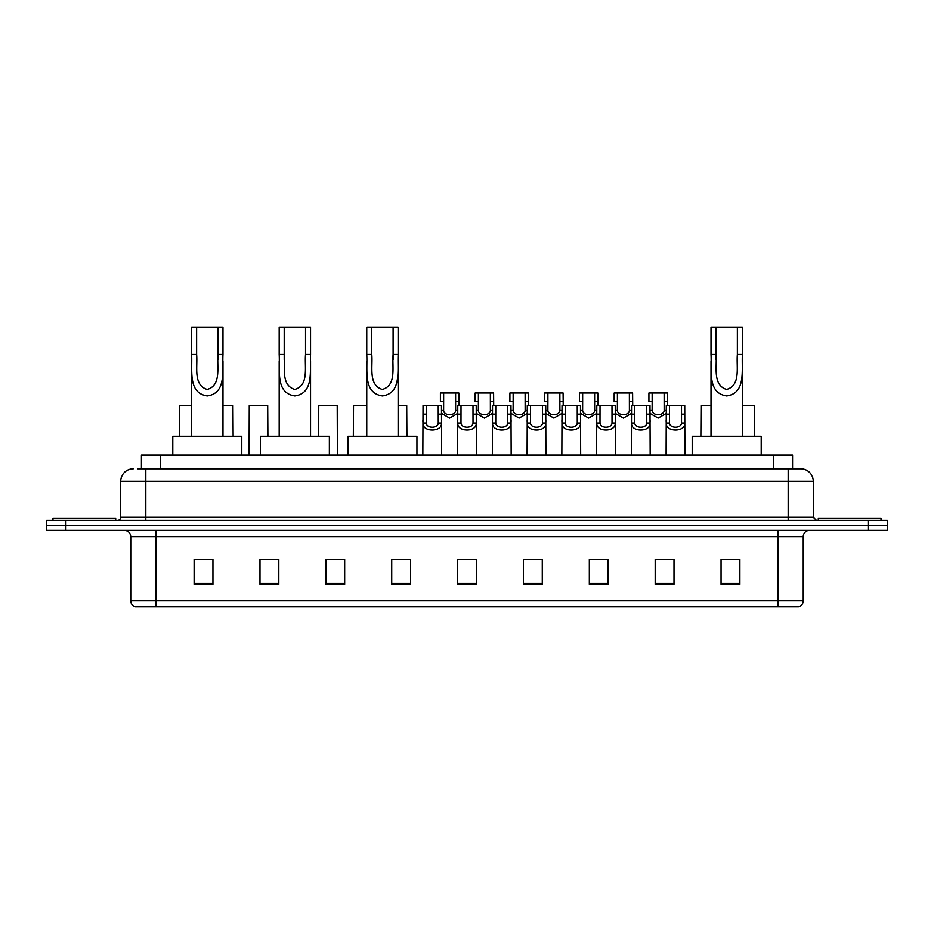<?xml version="1.0" encoding="UTF-8"?>
<svg xmlns="http://www.w3.org/2000/svg" width="934" height="934" viewBox="0 0 934 934"><rect width="100%" height="100%" fill="white"/><g stroke="black" fill="none" stroke-linecap="round" stroke-linejoin="round"><path stroke-width="1.4" d="M141.431 468.88L141.431 455.08L792.569 455.08L792.569 468.88M137.952 468.88L796.34 468.88M137.66 468.88L145.821 468.88L145.821 481.43L120.72 481.43L120.72 517.191A3.141 3.141 0 0 1 117.591 520.32M133.27 468.88A12.551 12.551 0 0 0 120.72 481.43M813.28 481.43L788.179 481.43L788.179 468.88L800.73 468.88A12.551 12.551 0 0 1 813.28 481.43L813.28 517.191L816.409 520.32M65.52 520.32L46.7 520.32L46.7 525.34L65.52 525.34L46.7 525.34L46.7 530.36L65.52 530.36L65.52 525.34L868.48 525.34L65.52 525.34L65.52 520.32L868.48 520.32L868.48 525.34L887.3 525.34L868.48 525.34L868.48 530.36L65.52 530.36M887.3 520.32L887.3 525.34L887.3 520.32L868.48 520.32M798.407 606.89L778.15 606.89L778.15 600.866L803.24 600.866L803.24 536.63A6.269 6.269 0 0 1 809.509 530.36M798.22 606.89L135.278 606.89A6.269 6.269 0 0 1 130.76 600.866L130.76 536.63C130.386 532.824 128.297 530.734 124.491 530.36M739.88 584.369L739.88 559.279L721.06 559.279L721.06 584.369L739.88 584.369M674.009 584.369L674.009 559.279L655.189 559.279L655.189 584.369L674.009 584.369M608.151 584.369L608.151 559.279L589.331 559.279L589.331 584.369L608.151 584.369M542.28 584.369L542.28 559.279L523.46 559.279L523.46 584.369L542.28 584.369M212.94 584.369L212.94 559.279L194.12 559.279L194.12 584.369L212.94 584.369M278.811 584.369L278.811 559.279L259.991 559.279L259.991 584.369L278.811 584.369M344.669 584.369L344.669 559.279L325.849 559.279L325.849 584.369L344.669 584.369M410.54 584.369L410.54 559.279L391.72 559.279L391.72 584.369L410.54 584.369M476.41 584.369L476.41 559.279L457.59 559.279L457.59 584.369L476.41 584.369M887.3 530.36L887.3 525.34L887.3 530.36L868.48 530.36M601.309 559.408L593.335 559.408M670.81 559.408L662.848 559.408M391.72 559.408L405.017 559.408M325.849 559.408L332.691 559.408M272.284 559.408L263.19 559.408M523.46 559.408L541.206 559.408M531.796 559.408L523.834 559.408M462.295 559.408L471.705 559.408M278.811 559.408L259.991 559.408M212.94 559.408L194.12 559.408M608.151 559.408L589.331 559.408M674.009 559.408L655.189 559.408M739.88 559.408L721.06 559.408M115.699 520.32L115.699 518.44L52.969 518.44L52.969 520.32M196.63 327.11L222.981 327.11L222.981 354.441C222.082 370.354 226.799 393.179 207.266 395.934C187.734 393.062 192.521 370.343 191.61 354.441L191.61 327.11L196.63 327.11L196.63 359.555M191.61 354.441L196.63 354.441C197.775 366.899 192.953 384.971 207.161 389.431C221.627 385.427 216.828 367.004 217.961 354.441L217.961 327.11M222.981 354.441L217.961 354.441L217.961 359.637M191.61 360.909L191.61 436.26M222.981 360.921L222.981 436.26M241.789 455.08L241.789 436.26L172.79 436.26L172.79 455.08M284.205 327.11L310.543 327.11L310.543 354.441C309.656 370.354 314.373 393.179 294.84 395.934C275.308 393.062 280.095 370.343 279.184 354.441L279.184 327.11L284.205 327.11L284.205 359.555M279.184 354.441L284.205 354.441C285.349 366.899 280.527 384.971 294.724 389.431C309.201 385.427 304.402 367.004 305.535 354.441L305.535 327.11M310.543 354.441L305.535 354.441L305.535 359.637M279.184 360.909L279.184 436.26M310.543 360.921L310.543 436.26M329.363 455.08L329.363 436.26L260.364 436.26L260.364 455.08M371.779 327.11L398.118 327.11L398.118 354.441C397.23 370.354 401.947 393.179 382.415 395.934C362.882 393.062 367.669 370.343 366.758 354.441L366.758 327.11L371.779 327.11L371.779 359.555M366.758 354.441L371.779 354.441C372.923 366.899 368.089 384.971 382.298 389.431C396.775 385.427 391.976 367.004 393.097 354.441L393.097 327.11M398.118 354.441L393.097 354.441L393.097 359.637M366.758 360.909L366.758 436.26M398.118 360.921L398.118 436.26M416.938 455.08L416.938 436.26L347.938 436.26L347.938 455.08M716.039 327.11L742.39 327.11L742.39 354.441C741.503 370.354 746.219 393.179 726.687 395.934C707.155 393.062 711.941 370.343 711.019 354.441L711.019 327.11L716.039 327.11L716.039 359.555M711.019 354.441L716.039 354.441C717.195 366.899 712.362 384.971 726.57 389.431C741.047 385.427 736.249 367.004 737.37 354.441L737.37 327.11M742.39 354.441L737.37 354.441L737.37 359.637M711.019 360.909L711.019 436.26M742.39 360.921L742.39 436.26M761.21 455.08L761.21 436.26L692.211 436.26L692.211 455.08M881.031 520.32L881.031 518.44L818.301 518.44L818.301 520.32M426.266 405.519L426.231 422.997C426.453 428.566 438.034 428.566 438.256 422.997L438.233 405.519L423.032 405.519L422.833 455.08M438.233 405.519L441.467 405.519L441.654 455.08M441.654 420.732L441.478 422.997C442.237 432.337 422.261 432.337 423.009 422.997L422.833 420.732M461.011 405.519L460.987 422.997C461.209 428.566 472.791 428.566 473.013 422.997L472.989 405.519L457.777 405.519L457.59 455.08M472.989 405.519L476.223 405.519L476.41 455.08M476.41 420.732L476.235 422.997C476.994 432.337 457.006 432.337 457.765 422.997L457.59 420.732M495.767 405.519L495.744 422.997C495.966 428.566 507.547 428.566 507.769 422.997L507.734 405.519L492.533 405.519L492.346 455.08M507.734 405.519L510.968 405.519L511.167 455.08M511.167 420.732L510.991 422.997C511.739 432.337 491.763 432.337 492.522 422.997L492.346 420.732M530.524 405.519L530.5 422.997C530.71 428.566 542.304 428.566 542.514 422.997L542.491 405.519L527.29 405.519L527.091 455.08M542.491 405.519L545.725 405.519L545.911 455.08M545.911 420.732L545.748 422.997C546.495 432.337 526.519 432.337 527.266 422.997L527.091 420.732M565.28 405.519L565.245 422.997C565.467 428.566 577.049 428.566 577.27 422.997L577.247 405.519L562.034 405.519L561.848 455.08M577.247 405.519L580.481 405.519L580.668 455.08M580.668 420.732L580.493 422.997C581.252 432.337 561.276 432.337 562.023 422.997L561.848 420.732M600.025 405.519L600.002 422.997C600.223 428.566 611.805 428.566 612.027 422.997L611.992 405.519L596.791 405.519L596.604 455.08M611.992 405.519L615.237 405.519L615.424 455.08M615.424 420.732L615.249 422.997C615.996 432.337 596.02 432.337 596.779 422.997L596.604 420.732M634.781 405.519L634.758 422.997C634.968 428.566 646.561 428.566 646.772 422.997L646.748 405.519L631.547 405.519L631.361 455.08M646.748 405.519L649.982 405.519L650.181 455.08M650.181 420.732L650.006 422.997C650.753 432.337 630.777 432.337 631.524 422.997L631.361 420.732M669.538 405.519L669.503 422.997C669.725 428.566 681.306 428.566 681.528 422.997L681.505 405.519L666.304 405.519L666.105 455.08M681.505 405.519L684.739 405.519L684.926 455.08M681.505 414.124L684.739 414.124L684.762 422.997C685.509 432.337 665.533 432.337 666.281 422.997L666.105 420.732M443.638 401.585L443.615 410.458C443.825 416.027 455.418 416.027 455.64 410.458L455.605 392.981L443.638 392.981L443.638 401.585L440.404 401.585L440.404 392.981L443.638 392.981M457.777 413.353L449.628 418.07L441.467 413.353M455.605 392.981L458.839 392.981L458.956 405.519M478.395 401.585L478.36 410.458C478.582 416.027 490.175 416.027 490.385 410.458L490.362 392.981L478.395 392.981L478.395 401.585L475.161 401.585L475.161 392.981L478.395 392.981M492.533 413.353L484.372 418.07L476.223 413.353M490.362 392.981L493.596 392.981L493.701 405.519M513.151 401.585L513.116 410.458C513.338 416.027 524.92 416.027 525.141 410.458L525.118 392.981L513.151 392.981L513.151 401.585L509.906 401.585L509.906 392.981L513.151 392.981M527.29 413.353L519.129 418.07L510.968 413.353M525.118 392.981L528.352 392.981L528.457 405.519M547.896 401.585L547.873 410.458C548.095 416.027 559.676 416.027 559.898 410.458L559.863 392.981L547.896 392.981L547.896 401.585L544.662 401.585L544.662 392.981L547.896 392.981M562.034 413.353L553.885 418.07L545.725 413.353M559.863 392.981L563.097 392.981L563.214 405.519M582.653 401.585L582.629 410.458C582.839 416.027 594.433 416.027 594.643 410.458L594.619 392.981L582.653 392.981L582.653 401.585L579.419 401.585L579.419 392.981L582.653 392.981M596.791 413.353L588.642 418.07L580.481 413.353M594.619 392.981L597.853 392.981L597.958 405.519M617.409 401.585L617.374 410.458C617.596 416.027 629.177 416.027 629.399 410.458L629.376 392.981L617.409 392.981L617.409 401.585L614.175 401.585L614.175 392.981L617.409 392.981M631.547 413.353L623.387 418.07L615.237 413.353M629.376 392.981L632.61 392.981L632.715 405.519M652.154 401.585L652.13 410.458C652.352 416.027 663.934 416.027 664.156 410.458L664.132 392.981L652.154 392.981L652.154 401.585L648.92 401.585L648.92 392.981L652.154 392.981M666.304 413.353L658.143 418.07L649.982 413.353M664.132 392.981L667.366 392.981L667.471 405.519M191.61 405.519L179.76 405.519L179.562 436.26M222.981 405.519L232.951 405.519L233.138 436.26M267.895 436.26L267.696 405.519L249.261 405.519L249.074 455.08M337.396 455.08L337.209 405.519L318.763 405.519L318.576 436.26M366.758 405.519L353.519 405.519L353.332 436.26M398.118 405.519L406.71 405.519L406.909 436.26M711.019 405.519L701.049 405.519L700.862 436.26M742.39 405.519L754.24 405.519L754.439 436.26M160.251 468.88L160.251 455.08M773.749 468.88L773.749 455.08M145.821 520.32L145.821 517.191L813.28 517.191M120.72 517.191L145.821 517.191L145.821 481.43L788.179 481.43L788.179 520.32M778.15 530.36L778.15 536.63L130.76 536.63M803.24 536.63L778.15 536.63L778.15 600.866L155.85 600.866L155.85 606.89M130.76 600.866L155.85 600.866L155.85 530.36M476.41 583.493L457.59 583.493M410.54 583.493L391.72 583.493M344.669 583.493L325.849 583.493M278.811 583.493L259.991 583.493M212.94 583.493L194.12 583.493M542.28 583.493L523.46 583.493M608.151 583.493L589.331 583.493M674.009 583.493L655.189 583.493M739.88 583.493L721.06 583.493M441.478 422.997L438.256 422.997M426.231 422.997L423.009 422.997M426.266 414.124L423.032 414.124M441.467 414.124L438.233 414.124M476.235 422.997L473.013 422.997M460.987 422.997L457.765 422.997M461.011 414.124L457.777 414.124M476.223 414.124L472.989 414.124M510.991 422.997L507.769 422.997M495.744 422.997L492.522 422.997M495.767 414.124L492.533 414.124M510.968 414.124L507.734 414.124M545.748 422.997L542.514 422.997M530.5 422.997L527.266 422.997M530.524 414.124L527.29 414.124M545.725 414.124L542.491 414.124M580.493 422.997L577.27 422.997M565.245 422.997L562.023 422.997M565.28 414.124L562.034 414.124M580.481 414.124L577.247 414.124M615.249 422.997L612.027 422.997M600.002 422.997L596.779 422.997M600.025 414.124L596.791 414.124M615.237 414.124L611.992 414.124M650.006 422.997L646.772 422.997M634.758 422.997L631.524 422.997M634.781 414.124L631.547 414.124M649.982 414.124L646.748 414.124M684.762 422.997L681.528 422.997M669.503 422.997L666.281 422.997M669.538 414.124L666.304 414.124M455.605 401.585L458.839 401.585M455.64 410.458L457.777 410.458M441.467 410.458L443.615 410.458M490.362 401.585L493.596 401.585M490.385 410.458L492.533 410.458M476.223 410.458L478.36 410.458M525.118 401.585L528.352 401.585M525.141 410.458L527.29 410.458M510.968 410.458L513.116 410.458M559.863 401.585L563.097 401.585M559.898 410.458L562.034 410.458M545.725 410.458L547.873 410.458M594.619 401.585L597.853 401.585M594.643 410.458L596.791 410.458M580.481 410.458L582.629 410.458M629.376 401.585L632.61 401.585M629.399 410.458L631.547 410.458M615.237 410.458L617.374 410.458M664.132 401.585L667.366 401.585M664.156 410.458L666.304 410.458M649.982 410.458L652.13 410.458M798.722 606.89C801.559 605.886 803.065 603.878 803.24 600.866"/></g></svg>
